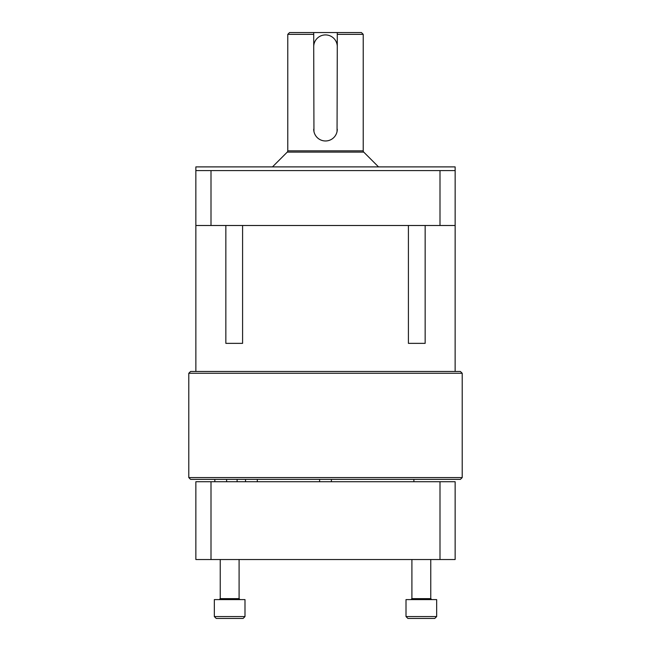 <?xml version="1.0" encoding="UTF-8"?>
<svg xmlns="http://www.w3.org/2000/svg" width="651" height="651" viewBox="0 0 651 651"><rect width="100%" height="100%" fill="white"/><g stroke="black" fill="none" stroke-linecap="round" stroke-linejoin="round"><path stroke-width="0.98" d="M411.904 559.526L411.904 598.651L430.767 598.651L431.711 599.595M430.767 559.526L430.767 598.651L430.767 559.526M406.012 599.595L436.658 599.595L436.658 616.562L406.012 616.562L406.012 599.595M406.012 616.562L407.9 618.45L434.77 618.45L436.658 616.562L434.77 618.45M214.342 616.562L214.342 599.595L244.988 599.595L244.988 616.562L243.1 618.45L244.988 616.562L214.342 616.562L216.23 618.45L243.1 618.45M220.233 559.526L220.233 598.651L239.096 598.651L239.096 559.526L239.096 598.651L240.032 599.595M363.738 152.106L287.262 152.106A1.798 1.798 0 0 0 287.783 150.837L363.217 150.837A1.798 1.798 0 0 0 363.738 152.106L378.524 166.892M188.79 477.574L190.588 479.372L460.412 479.372L462.21 477.574L188.79 477.574L188.79 373.275L462.21 373.275L462.21 477.574M462.21 373.275L460.412 371.477L190.588 371.477L188.79 373.275M455.13 371.477L455.147 170.603L195.853 170.603L195.87 371.477M425.152 225.498L425.152 343.354L408.413 343.354L408.413 225.498M242.587 225.498L242.587 343.354L225.848 343.354L225.848 225.498M455.139 170.603L455.139 166.892L195.861 166.892L195.861 170.603M287.262 152.106L272.476 166.892M313.717 34.348L313.717 32.55L361.419 32.55L363.217 34.348L337.283 34.348L337.283 46.693A11.783 11.783 0 0 0 325.5 34.91A11.783 11.783 0 0 0 313.717 46.693L313.717 34.348L287.783 34.348L287.783 150.837M363.217 34.348L363.217 150.837M337.283 46.693L337.055 131.502M313.945 131.518L313.717 46.693M313.717 32.55L289.581 32.55L287.783 34.348M439.995 481.724L439.995 559.526L455.139 559.526L455.139 481.724L195.861 481.724L195.861 559.526L211.005 559.526L211.005 481.724M439.995 559.526L211.005 559.526M337.283 129.191A11.783 11.783 0 0 1 325.5 140.974A11.783 11.783 0 0 1 313.717 129.191M337.283 32.55L337.283 34.348M455.147 225.498L195.853 225.498M439.995 225.498L439.995 170.603M211.005 225.498L211.005 170.603M411.904 598.651L410.968 599.595L411.904 598.651M220.233 598.651L219.289 599.595M244.988 599.595L244.988 616.562M436.658 599.595L436.658 616.562M257.308 479.372L257.308 481.724M226.621 479.372L226.621 481.724M331.392 479.372L331.392 481.724M413.89 479.372L413.89 481.724M237.11 479.372L237.11 481.724M319.608 479.372L319.608 481.724M214.838 479.372L214.838 481.724M245.525 479.372L245.525 481.724"/></g></svg>
